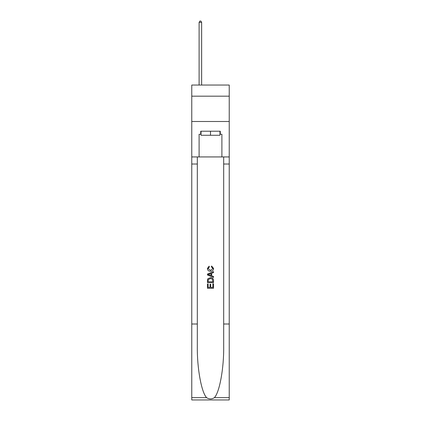 <?xml version="1.0" encoding="UTF-8"?>
<svg xmlns="http://www.w3.org/2000/svg" width="421" height="421" viewBox="0 0 421 421"><rect width="100%" height="100%" fill="white"/><g stroke="black" fill="none" stroke-linecap="round" stroke-linejoin="round"><path stroke-width="0.63" d="M229.234 96.183L229.234 85.042L191.765 85.042L191.765 96.183L229.234 96.183L229.234 121.495L191.765 121.495L191.765 96.183M219.967 131.215L219.967 135.267L201.033 135.267L201.033 131.215M210.5 131.215L210.5 135.267M212.837 283.833L212.837 287.411L210.732 287.411L212.837 287.411L212.837 283.833L213.536 283.833L213.536 288.269L207.458 288.269L207.458 283.986L207.458 288.269M210.032 284.222L210.032 287.411L208.158 287.411L210.032 287.411L210.032 284.222L210.732 284.222L210.732 287.411M207.979 278.628L207.548 279.512L207.979 278.628L210.463 277.676C212.41 277.671 213.431 278.607 213.536 280.486L213.536 282.665L207.458 282.665L207.458 280.586L207.458 282.665M211.589 265.993L211.389 266.851L211.589 265.993L213.615 268.472C213.447 270.34 212.395 271.277 210.453 271.292L210.453 271.292C208.584 271.25 207.564 270.319 207.379 268.493L209.148 266.151L209.332 267.009L208.085 268.535L210.447 270.435L212.91 268.556L211.389 266.851M214.415 397.64L229.234 397.64L229.234 399.95L191.765 399.95L191.765 324.007L197.312 324.007L197.312 346.583C197.044 368.165 201.422 392.272 206.585 397.64C209.19 399.308 211.805 399.308 214.415 397.64C219.578 392.272 223.956 368.165 223.688 346.583L223.688 156.933M207.458 274.039L207.458 275.008L213.536 277.418L207.458 275.008L207.458 274.039L213.536 271.629L207.458 274.039M223.688 324.007L229.234 324.007L229.234 121.495M191.765 324.007L191.765 121.495M197.312 156.933L197.312 324.007M229.234 397.64L229.234 324.007M191.765 156.933L199.107 156.933L199.107 134.252L201.033 134.252M219.967 134.252L220.272 134.252L220.272 131.215L200.728 131.215L200.728 134.252M220.272 134.252L221.893 134.252L221.893 156.933L229.234 156.933M199.107 156.933L221.893 156.933M213.536 271.629L213.536 272.534L211.668 273.229L211.668 275.818L213.536 276.508L213.536 277.418M209.284 274.939L210.963 275.56L210.963 273.487L208.158 274.524L209.284 274.939M210.963 273.487L210.963 275.56M207.458 280.586L207.548 279.512M212.405 279.118L212.837 281.807L212.405 279.118L210.453 278.534L208.284 279.57L208.158 281.807L212.837 281.807L208.158 281.807M207.458 283.986L208.158 283.986L208.158 287.411M201.638 85.042L201.638 22.366L199.107 22.366L199.107 85.042M199.107 22.366L199.87 21.05L200.88 21.05L201.638 22.366M223.688 164.022L229.234 164.022M197.312 164.022L191.765 164.022M191.765 397.64L206.585 397.64"/></g></svg>
